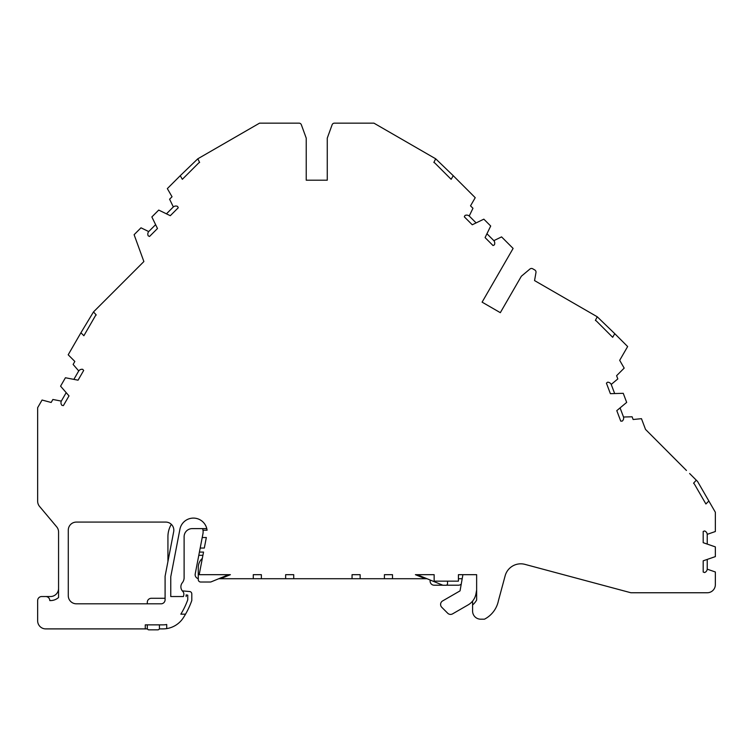 <?xml version="1.0" encoding="UTF-8"?>
<svg xmlns="http://www.w3.org/2000/svg" width="753" height="753" viewBox="0 0 753 753"><rect width="100%" height="100%" fill="white"/><g stroke="black" fill="none" stroke-linecap="round" stroke-linejoin="round"><path stroke-width="1.13" d="M183.807 594.814A4.047 4.047 0 0 0 182.715 591.331A6.476 6.476 0 0 1 182.32 582.747A8.095 8.095 0 0 0 184.118 577.664L184.118 536.71A8.095 8.095 0 0 1 192.203 528.615L206.783 528.615A13.752 13.752 0 0 1 207.075 530.234A13.752 13.752 0 0 0 179.911 529.274L170.762 576.789L170.762 596.536L183.45 596.536A23.465 23.465 0 0 0 183.807 594.814M182.339 179.318L198.717 162.94L182.339 179.318L180.249 175.694L167.335 188.608L172.042 196.759L169.594 199.206L173.341 206.934A4.047 4.047 0 0 1 177.586 206.407L178.245 207.753L170.31 215.687A4.047 4.047 0 0 1 169.99 215.556L158.723 210.078L151.861 216.939L157.339 228.215A4.047 4.047 0 0 1 157.471 228.526L149.536 236.461L148.181 235.802A4.047 4.047 0 0 1 148.708 231.566L140.99 227.811L134.109 234.691L143.879 261.545L93.494 311.93L96.205 314.942L95.424 315.723L96.205 314.942M83.875 335.734L95.424 315.723L83.875 335.734L80.91 332.77L68.194 354.795L74.839 361.449L73.116 364.443L78.736 370.928A4.047 4.047 0 0 1 82.698 369.328L83.677 370.457L78.067 380.18A4.047 4.047 0 0 1 77.728 380.124L65.426 377.752L60.569 386.167L68.777 395.636A4.047 4.047 0 0 1 68.994 395.899L63.384 405.613L61.906 405.33A4.047 4.047 0 0 1 61.313 401.104L52.879 399.476L51.157 402.469L42.064 400.031L37.65 407.674L37.65 501.216A8.095 8.095 0 0 0 39.542 506.411L56.673 526.827A8.095 8.095 0 0 1 58.565 532.032L58.565 597.487A12.142 12.142 0 0 1 50.47 600.583L49.792 600.583A4.047 4.047 0 0 0 45.745 596.536L50.47 596.536A8.095 8.095 0 0 0 58.565 588.441M202.915 555.319L198.792 555.319L195.215 573.918A4.047 4.047 0 0 0 198.265 578.624M472.592 601.092L472.592 604.979A18.609 18.609 0 0 0 476.64 600.056L476.64 574.68L458.426 574.68L458.426 581.156L434.152 581.156L434.152 574.68L415.402 574.68L425.285 578.728L427.017 578.728M218.765 578.728L220.497 578.728L230.38 574.68L199.187 574.68L203.536 552.081L199.413 552.081L200.194 548.043L204.317 548.043L206.341 537.52L202.218 537.52L200.194 548.043M159.288 628.896L162.93 628.896A24.275 24.275 0 0 0 166.714 628.604L166.714 624.501A20.227 20.227 0 0 1 162.93 624.858L145.273 624.858L145.273 628.896L147.447 628.896M173.679 531.712A8.095 8.095 0 0 0 165.726 522.083L76.364 522.083A8.095 8.095 0 0 0 68.278 530.178L68.278 595.727A8.095 8.095 0 0 0 76.364 603.812L161.048 603.812A4.047 4.047 0 0 0 165.095 599.774L165.095 576.252L173.679 531.712M186.142 596.536L186.142 594.917L187.751 595.162L187.751 599.802A78.491 78.491 0 0 1 180.833 614.166L185.539 614.166A82.538 82.538 0 0 0 191.799 600.499L191.799 593.919A2.428 2.428 0 0 0 190.001 591.576L182.301 590.87M293.736 574.68L285.641 574.68L285.641 578.728L293.736 578.728L293.736 574.68M261.366 574.68L253.272 574.68L253.272 578.728L261.366 578.728L261.366 574.68M392.511 574.68L384.416 574.68L384.416 578.728L392.511 578.728L392.511 574.68M360.141 574.68L352.046 574.68L352.046 578.728L360.141 578.728L360.141 574.68M447.517 581.156L447.517 583.641A1.619 1.619 0 0 1 445.898 585.26L442.962 585.26L417.134 574.68L415.402 574.68M476.64 600.056L476.64 589.985L475.99 593.675A16.18 16.18 0 0 1 468.14 604.885L452.581 613.864A4.047 4.047 0 0 1 447.696 613.224L441.776 607.295A4.047 4.047 0 0 1 442.613 600.932L460.045 590.87L462.907 574.68L458.426 574.68M686.294 470.418A0.809 0.809 0 0 1 686.444 470.446L645.519 429.408L641.471 418.677L633.132 419.506L632.106 416.786L623.522 417.021A4.047 4.047 0 0 1 622.251 421.096L620.754 421.143L616.792 410.639A4.047 4.047 0 0 1 617.046 410.413L626.675 402.403L623.249 393.311L610.721 393.668A4.047 4.047 0 0 1 610.382 393.659L606.419 383.164L607.567 382.204A4.047 4.047 0 0 1 611.22 384.425L617.818 378.928L616.594 375.7L624.181 368.113L619.681 360.329L627.644 346.549L614.768 333.673L612.678 337.297L596.263 320.891L612.678 337.297M595.397 320.392L596.263 320.891L595.397 320.392L597.242 316.778L534.555 280.587L535.976 272.511A2.428 2.428 0 0 0 534.799 269.988L532.719 268.783A2.428 2.428 0 0 0 529.943 269.028L521.349 276.238L500.321 312.674L482.099 302.151L513.113 248.434L501.573 236.894L493.846 240.64A4.047 4.047 0 0 1 494.373 244.885L493.027 245.544L485.092 237.609A4.047 4.047 0 0 1 485.224 237.289L490.702 226.022L483.84 219.161L472.564 224.629A4.047 4.047 0 0 1 472.253 224.771L464.319 216.836L464.978 215.48A4.047 4.047 0 0 1 469.213 216.007L472.969 208.28L470.521 205.842L475.228 197.691L453.24 175.694L451.141 179.318L434.763 162.94L451.141 179.318M433.86 162.422L434.763 162.94L433.86 162.422L435.695 158.808L373.94 123.153L334.407 123.153A2.428 2.428 0 0 0 332.129 124.753L327.263 138.128L327.263 180.202L306.226 180.202L306.226 138.128L301.351 124.753A2.428 2.428 0 0 0 299.073 123.153L259.54 123.153L197.785 158.808L199.62 162.422L198.717 162.94L199.62 162.422M45.745 596.536L41.697 596.536A4.047 4.047 0 0 0 37.65 600.583L37.65 620.811A8.095 8.095 0 0 0 45.745 628.896L145.273 628.896M472.592 604.979L472.592 611.097A8.095 8.095 0 0 0 480.687 619.192L484.461 619.192A26.703 26.703 0 0 0 498.411 600.753L505.141 575.819A16.18 16.18 0 0 1 524.963 564.374L630.882 592.752L707.255 592.752A8.095 8.095 0 0 0 715.35 584.667L715.35 571.979L707.236 569.164A4.047 4.047 0 0 1 704.61 572.544L703.189 572.045L703.189 560.825A4.047 4.047 0 0 1 703.509 560.703L715.35 556.608L715.35 546.894L703.509 542.8A4.047 4.047 0 0 1 703.189 542.678L703.189 531.449L704.61 530.959A4.047 4.047 0 0 1 707.236 534.329L715.35 531.524L715.35 512.256L708.855 501.009L705.9 503.973L694.322 483.934L705.9 503.973M686.444 470.446L669.831 453.833M461.25 584.064A4.047 4.047 0 0 1 458.426 585.203L446.313 585.203M442.83 585.203L434.152 585.203A4.047 4.047 0 0 1 430.114 581.156L430.114 579.998M166.714 628.604A24.275 24.275 0 0 0 183.337 617.771A82.538 82.538 0 0 0 185.539 614.166M693.569 483.181L694.322 483.934L693.569 483.181L696.28 480.169L697.56 481.449L708.855 501.009M620.077 407.891L623.522 417.021M611.22 384.425L614.664 393.555M327.263 180.202L306.226 180.202M500.321 312.674L482.099 302.151M80.91 332.77L93.494 311.93M180.249 175.694L197.785 158.808M435.695 158.808L453.24 175.694M597.242 316.778L614.768 333.673M696.28 480.169L689.626 473.515M173.256 182.687L174.207 181.727M75.968 341.335L76.646 340.168M713.129 508.407L713.797 509.574M620.801 339.707L621.762 340.657M459.274 181.727L460.224 182.687M707.236 534.329L707.236 544.09M469.213 216.007L476.112 222.907M148.708 231.566L155.607 224.667M61.313 401.104L66.198 392.652M202.566 528.615A9.714 9.714 0 0 1 202.952 533.717L202.218 537.52M198.792 555.319L199.413 552.081M458.426 578.728L462.191 578.728M392.511 578.728L425.285 578.728M360.141 578.728L384.416 578.728M293.736 578.728L352.046 578.728M261.366 578.728L285.641 578.728M220.497 578.728L253.272 578.728M202.99 530.234L207.075 530.234M73.86 379.38L78.736 370.928M166.451 213.833L173.341 206.934M707.236 559.413L707.236 569.164M486.946 233.741L493.846 240.64M165.095 598.098A4.047 4.047 0 0 1 163.881 598.287L151.344 598.287A4.047 4.047 0 0 0 147.296 602.334L147.296 603.812M171.326 524.333A24.275 24.275 0 0 0 167.928 536.71L167.928 561.54M147.296 624.858L147.296 628.228A1.619 1.619 0 0 0 148.915 629.847L157.819 629.847A1.619 1.619 0 0 0 159.438 628.228L159.438 624.858M202.322 558.397A12.142 12.142 0 0 0 198.265 567.461L198.265 579.594A2.428 2.428 0 0 0 200.693 582.022L210.247 582.022A2.428 2.428 0 0 0 211.169 581.843L228.648 574.68"/></g></svg>
